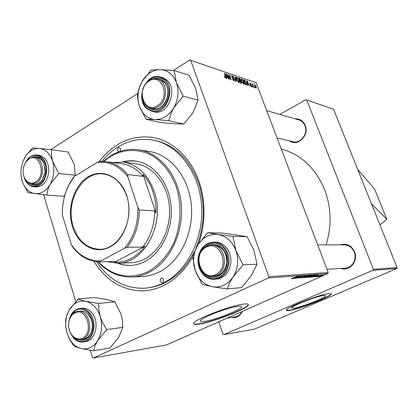 <?xml version="1.0" encoding="UTF-8"?>
<svg xmlns="http://www.w3.org/2000/svg" width="418" height="418" viewBox="0 0 418 418"><rect width="100%" height="100%" fill="white"/><g stroke="black" fill="none" stroke-linecap="round" stroke-linejoin="round"><path stroke-width="0.63" d="M293.969 308.207C301.545 307.277 326.296 297.543 325.674 295.704L323.767 295.432C316.703 296.09 290.891 306.216 291.754 307.967L293.969 308.207M289.35 310.48C299.481 309.189 332.028 296.383 331.26 293.932L328.804 293.577C319.571 294.392 285.165 307.883 286.346 310.177C286.346 310.678 287.344 310.778 289.35 310.48M286.346 310.161L289.256 310.224C299.335 308.949 331.683 296.242 331.16 293.708M204.224 321.426C214.789 320.068 241.933 309.466 241.557 306.802C241.609 306.164 240.46 305.992 238.108 306.279C228.223 307.256 199.605 318.364 200.222 320.951C200.159 321.661 201.492 321.818 204.224 321.426M198.994 324.117C213.117 322.236 248.757 308.306 248.318 304.769C248.381 303.943 246.897 303.708 243.861 304.069C230.935 305.286 192.714 320.104 193.576 323.506C193.492 324.462 195.3 324.666 198.994 324.117M193.565 323.616C194.072 324.201 195.843 324.263 198.89 323.809C213.018 321.938 248.653 308.009 248.208 304.461L248.208 304.382M99.061 161.672C113.633 143.034 131.451 134.925 152.507 137.339C172.305 140.647 190.524 157.246 198.937 181.114C205.787 201.706 205.713 222.512 198.722 243.532M192.771 256.861C179.777 278.519 162.978 289.878 142.381 290.938C122.093 290.379 105.937 280.494 93.914 261.281M145.762 288.106C166.38 286.257 182.624 274.02 194.495 251.39M195.901 248.318C204.81 226.577 205.64 204.616 198.398 182.441C189.307 158.887 174.776 144.884 154.806 140.438L153.197 140.145C140.887 137.95 129.204 140.213 118.132 146.932C112.108 150.652 106.726 155.459 101.982 161.338M326.061 244.885C331.845 226.128 331.375 207.72 324.65 189.662C315.527 168.046 301.075 154.498 281.277 149.001M295.15 118.853C299.8 118.592 303.144 120.734 305.192 125.29C309.67 135.375 297.318 147.314 289.34 140.84M293.19 141.749L293.002 141.702C300.579 144.011 308.411 133.619 304.931 125.698C303.719 122.772 301.728 120.854 298.959 119.956L266.7 110.618M340.116 244.864C346.538 243.02 351.355 245.329 354.568 251.793C358.56 260.926 349.667 271.7 341.004 268.424M345.289 268.157L344.981 268.178C352.097 268.121 357.27 259.181 354.234 252.064C352.233 247.545 348.957 245.141 344.401 244.854L344.098 244.854M242.288 311.389C239.974 316.321 236.426 318.333 231.645 317.424M235.156 316.907C238.145 316.416 240.387 314.639 241.881 311.572M279.893 114.438L305.861 99.709L333.496 109.171L397.1 267.63L396.75 268.534L373.018 270.274L373.384 269.307L397.1 267.63M218.755 321.792L223.003 334.238L223.745 334.651L254.369 329.159L396.75 268.534M316.959 276.732L321.343 275.086L316.933 276.648M316.175 276.789L316.943 276.476L316.149 276.711M310.046 277.275L309.252 277.338L314.691 275.086L315.663 275.075L310.6 277.191L309.963 277.045M307.867 277.474L309.095 276.58L313.458 275.222L311.938 276.089L307.789 277.265M303.306 277.834L304.529 276.935L308.949 275.556L307.423 276.434L303.222 277.62M298.802 278.189L299.638 277.489L299.999 277.437L299.413 277.923L300.835 277.5L302.078 276.507L304.466 275.89L303.452 276.491L303.107 276.533L303.614 276.11L302.407 276.47L301.174 277.453L298.713 277.949M291.727 278.331L297.475 276.371L293.347 278.09L291.194 278.79L291.727 278.331M90.356 350.268L92.519 357.484L93.36 358.017L166.458 344.918L327.78 273.591L268.398 277.949L268.847 276.695L328.187 272.499L327.78 273.591M93.36 358.017L268.398 277.949M292.511 278.66L299.022 276.251L294.303 278.519L295.296 277.928L292.48 278.576M294.904 278.472L300.202 276.167L296.999 278.022L302.026 276.032L296.451 278.351L299.628 276.502L294.873 278.383M301.153 277.98L305.417 275.775L301.739 277.667L307.423 275.629L301.106 277.85M305.819 277.609L304.717 277.698L310.208 275.42L311.211 275.405L308.16 276.857L305.741 277.4M311.609 277.155L317.837 274.851L313.244 277.024L314.226 276.455L311.577 277.077M315.491 276.423L315.893 276.345L315.386 276.716L316.295 276.444L317.21 275.749L318.997 275.29L316.609 276.402L314.926 276.915L315.491 276.423M317.999 276.648L318.762 276.335L317.967 276.57M319.143 276.58L323.192 274.966L319.086 276.434M241.604 82.006L241.656 83.26L240.131 82.895L238.751 78.02L239.963 78.506L240.805 79.781L240.852 80.867L241.604 82.006L241.369 82.153M246.374 84.849L245.079 84.525L243.699 79.702L244.828 80.141L246.218 82.33L246.474 84.797M251.375 86.662L250.199 85.209L251.218 86.218L251.401 85.8L249.901 83.814L249.87 83.02L251.234 84.321L250.298 83.448L250.173 83.835L251.683 85.857L251.704 86.651L251.375 86.662M252.451 86.348L252.644 87.028L252.148 86.244L252.451 86.348L252.216 86.484M253.115 85.93L253.501 87.31L253.203 87.21L252.2 83.752L252.707 84.567L252.775 83.94L253.13 84.122L252.874 86.071M225.506 78.119L224.283 76.295L225.459 77.508L224.398 73.15L224.738 73.265L225.746 76.922L225.798 78.098L225.506 78.119M226.708 77.22L226.838 78.5L226.483 78.385L226.039 73.704L226.441 73.845L228.787 79.143L227.831 77.591L226.389 77.414M173.386 70.517L189.709 59.983L256.093 82.701L190.671 60.328L268.847 276.695M256.093 82.701L328.187 272.499M256.062 86.291L256.255 88.156L255.983 88.188L254.75 86.536L254.52 84.603L255.853 86.421M254.442 87.007L254.64 87.686L254.442 87.007L254.212 87.148M235.684 76.98L236.248 81.609L235.841 81.473L233.474 76.233L235.825 80.831L235.339 76.865L235.684 76.98L235.376 77.168M234.19 79.671L234.216 80.826L233.782 80.852L232.178 78.803L233.578 80.261L233.892 80.246L233.887 79.613L231.697 76.755L231.645 75.71L232.058 75.689L233.51 77.471L232.267 76.285L232.006 76.828L234.19 79.671L233.949 79.817M228.609 76.332L229.44 79.363L229.111 79.253L227.737 74.284L230.595 79.059L229.409 74.853L229.738 74.963L231.123 79.916L228.259 75.146L228.609 76.332L228.348 76.494M247.498 84.138L247.649 85.376L247.32 85.267L246.803 80.758L247.174 80.883L249.441 85.967L248.527 84.483L247.21 84.311M243.856 81.635L244.065 84.07L243.663 84.117L241.823 81.609L241.578 79.106L242.001 79.07L243.856 81.635L243.631 81.771M238.903 79.974L239.101 82.424L238.683 82.471L236.823 79.937L236.578 77.414L237.016 77.377L238.903 79.974L238.673 80.115M50.797 149.623L137.679 93.559M43.639 194.731L75.705 301.493M223.745 334.651L373.018 270.274M333.496 109.171L306.687 100.001L373.384 269.307M306.687 100.001L305.861 99.709M190.671 60.328L189.709 59.983M254.405 84.828L254.818 84.582M254.975 85.021L255.022 86.578L255.962 87.723L255.769 86.192L254.975 85.021M255.56 87.895L255.821 87.743M233.192 80.496L233.578 80.261M231.535 76.013L232.058 75.689M227.815 74.566L228.082 74.399M226.07 74.07L226.441 73.845M226.53 75.287L226.66 76.672L227.559 76.975L226.404 74.32L226.53 75.287L226.206 75.486M226.337 76.87L226.66 76.672M226.112 74.503L226.404 74.32M227 77.314L227.559 76.975M224.968 77.727L225.302 77.518M224.476 73.427L224.738 73.265M225.48 77.09L225.746 76.922M252.691 84.384L253.13 84.122M252.503 84.797L252.9 84.556M250.936 86.39L251.218 86.218M249.781 83.224L250.142 83.004M246.839 81.082L247.174 80.883M247.294 82.278L247.446 83.616L248.266 83.887L247.153 81.348L247.294 82.278L247.001 82.451M247.153 83.788L247.446 83.616M246.892 81.505L247.153 81.348M247.728 84.217L248.266 83.887M244.352 80.428L244.828 80.141M244.169 80.371L245.225 84.065L246.145 84.206L245.899 82.194L245.026 80.731L243.929 80.512M245.073 84.52L245.617 84.196M241.416 79.42L242.001 79.07M241.787 79.99L242.142 81.735L243.731 83.501L243.532 81.479L242.21 79.65L241.426 80.209M243.114 83.752L243.464 83.537M239.498 78.788L239.963 78.506M240.575 81.04L240.852 80.867M239.227 78.699L239.655 80.214L240.559 80.397L240.502 79.697L239.76 78.877L238.981 78.845M239.854 80.794L240.444 80.434M239.817 80.778L240.287 82.424L241.327 82.644L241.29 81.891L240.481 81.003L239.571 80.93M240.59 83.046L241.165 82.696M236.416 77.743L237.016 77.377M236.797 78.307L237.147 80.063L238.767 81.85L238.568 79.812L237.225 77.962L236.426 78.532M238.129 82.106L238.485 81.886M296.952 277.014L295.03 277.724L295.85 277.662L298.238 276.523L296.921 276.925M306.979 276.063L303.755 277.531L307.193 276.434L308.275 275.807L306.943 275.974M309.853 275.666L308.139 276.376L310.13 275.885L310.553 275.64L309.822 275.582M307.496 276.643L305.647 277.411L307.894 276.873L308.332 276.622L307.465 276.554M308.003 276.335L308.103 276.596M311.52 275.723L308.317 277.176L311.713 276.089L312.789 275.467L311.483 275.634M315.856 275.577L314.017 276.256L315.825 275.499M314.336 275.326L310.166 277.056L313.996 275.88L315.01 275.321L314.305 275.243M317.016 275.838L317.121 276.126M322.581 275.128L319.509 276.366L322.544 275.028M371.445 203.723L386.838 219.304L374.596 189.02L357.651 169.347M386.838 219.304L379.925 224.842M118.383 147.695C116.962 149.362 117.066 150.705 118.696 151.718L119.642 151.52C121.068 149.858 120.969 148.521 119.344 147.497L118.383 147.695M161.254 278.205C159.634 280.138 159.901 281.57 162.043 282.505L162.618 282.354C164.237 280.431 163.976 278.999 161.839 278.054L161.254 278.205M117.15 263.199L123.378 264.975L129.805 265.487C134.894 265.367 139.847 264.087 144.67 261.637C161.63 253.062 173.136 229.231 171.03 205.928C169.013 182.603 153.871 163.725 136.2 161.139C131.592 160.444 127.03 160.726 122.505 161.975M117.74 263.183L123.958 264.955L130.552 265.461M98.397 261.83C112.923 276.538 129.434 279.83 147.941 271.7C158.694 265.686 167.247 256.218 173.601 243.307C181.051 225.804 182.023 204.695 176.218 186.663C171.082 173.287 163.448 163.161 153.307 156.285C139.68 148.385 123.911 148.667 110.472 156.436L103.727 161.39M103.267 161.369L110.796 155.736C119.877 150.255 129.444 148.317 139.492 149.921C160.846 153.458 179.071 176.621 181.302 205.071C183.643 233.5 169.4 262.305 148.771 272.51C143.222 275.279 137.532 276.784 131.701 277.029C118.702 277.249 107.447 272.175 97.943 261.804M132.851 276.967L142.313 276.444C148.087 276.204 153.725 274.72 159.216 272.003C179.636 261.971 193.706 233.693 191.376 205.792C189.155 177.869 171.114 155.099 149.963 151.598L148.975 151.436M96.657 261.699C108.706 279.773 124.527 288.619 144.121 288.227C150.522 287.835 156.776 286.152 162.889 283.185C187.06 271.564 204.015 238.297 201.533 205.154C199.182 171.986 178.068 144.759 153.197 140.145M135.401 163.725L136.19 163.83C152.993 166.218 167.399 184.098 169.353 206.21C171.39 228.301 160.512 250.941 144.414 259.113C139.784 261.48 135.019 262.708 130.123 262.797M136.064 161.118L129.549 160.93L123.091 162.048M157.382 105.728C171.03 97.885 161.876 71.87 148.892 81.139C135.631 89.003 144.288 114.548 157.382 105.728M149.184 80.491C151.969 78.73 154.796 78.26 157.67 79.07C167.811 81.442 168.235 101.135 158.239 106.694C155.648 108.267 153.03 108.743 150.375 108.121C139.962 106.146 139.137 86.364 149.184 80.491M174.128 70.569L189.129 75.266L195.655 88.282L198.08 100.184L183.204 96.145L176.443 82.659L174.128 70.569L160.319 69.623L151.191 70.057L142.005 81.567L139.163 87.905L137.548 94.52C137.407 97.953 138.024 101.835 139.408 106.167L145.971 119.287L155.021 119.491C151.494 119.245 148.338 117.944 145.553 115.582C142.789 113.179 140.741 110.044 139.408 106.167C137.809 101.323 137.527 96.213 138.572 90.831L139.272 88.005L142.005 81.567C146.692 73.787 152.795 69.806 160.319 69.623C167.822 70.093 173.198 74.441 176.443 82.659C179.165 91.244 178.267 99.667 173.742 107.938L183.204 96.145M145.872 118.984L146.243 119.302M153.401 78.809C156.964 77.685 160.209 78.265 163.14 80.549C168.762 86.416 169.541 93.689 165.476 102.368C160.11 109.887 154.2 111.522 147.747 107.28L146.734 106.308M152.664 108.659C164.582 112.499 173.794 89.154 163.245 81.505L159.937 79.723L157.67 79.07M152.157 111.402L153.819 111.784C167.937 116.277 178.815 88.647 166.301 79.613L162.194 77.461M198.08 100.184L193.032 112.677L183.899 124.031L174.687 123.77L161.437 122.605L145.971 119.287M183.899 124.031L168.778 120.692L171.093 113.346L173.742 107.938C168.783 115.796 162.545 119.647 155.021 119.491L168.778 120.692M174.238 70.872L173.846 70.558M151.457 70.062L151.023 70.349M137.611 93.935L137.548 94.52M168.501 120.677L168.95 120.4M183.027 96.443L183.094 95.837M28.743 159.148L25.911 161.912C22.802 166.819 22.258 172.017 24.281 177.519C27.06 182.917 30.827 184.422 35.582 182.029C46.816 175.633 39.459 151.441 28.743 159.148M24.139 165.267L26.125 161.416L29.145 158.469L34.401 157.189C43.89 157.795 45.525 177.89 36.439 182.854L31.59 184.077C28.44 183.654 26.041 181.642 24.39 178.037L23.277 174.04M75.376 175.252L58.75 173.496L52.637 161.249L51.571 156.186L51.44 149.691L68.124 152.021L74.049 163.877L74.514 165.528L75.177 175.921M22.055 180.66L23.183 183.821L21.84 179.897L21.099 175.91L20.905 171.767L21.276 167.602L22.985 161.238L26.078 155.533C29.866 150.517 34.328 148.16 39.464 148.463L32.573 147.935L26.156 155.36L24.328 158.338M32.04 157.267C37.359 155.386 41.382 157.591 44.109 163.882L45.019 171.981L42.437 179.766C38.545 185.195 34.219 186.449 29.453 183.523M45.123 170.048L44.167 164.368C42.62 160.371 40.201 158.082 36.904 157.502L36.742 157.481M33.868 186.809L35.791 186.966C42.74 186.715 47.051 181.856 48.728 172.383C49.021 162.801 45.818 157.09 39.114 155.24L38.926 155.214M23.183 183.821L28.016 192.604L46.779 195.091L46.92 194.835C47.192 191.46 48.31 187.891 50.285 184.124L58.75 173.496M51.44 149.691L39.464 148.463C45.63 149.32 50.019 153.584 52.637 161.249C54.821 169.217 54.037 176.84 50.285 184.124C46.179 191.021 41.027 194.198 34.84 193.654C29.73 192.802 25.832 189.469 23.147 183.654M64.973 194.767L63.552 196.303L46.779 195.091M34.098 184.296C37.432 184.5 40.264 182.833 42.599 179.296L44.757 173.757M58.609 173.757L58.666 173.209M51.529 149.973L51.21 149.67M32.792 147.956L32.432 148.191M27.933 192.322L28.236 192.63M46.55 195.06L46.92 194.835M215.672 274.495C230.699 268.069 220.521 239.143 206.241 247.19C191.663 253.695 201.267 282.025 215.672 274.495M206.471 246.286L211.67 245.079C225.417 244.41 229.613 270.038 216.529 275.384L212.203 276.476C198.127 277.834 193.325 252.017 206.471 246.286M74.754 313.019C72.199 314.373 70.381 316.729 69.304 320.099C68.071 324.551 68.458 328.83 70.47 332.932C73.599 338.219 77.534 339.97 82.278 338.183C94.52 333.015 86.421 306.378 74.754 313.019M83.145 338.941L80.69 339.677C76.494 340.001 73.119 337.89 70.558 333.339C68.416 328.966 68.003 324.41 69.32 319.665C70.464 316.081 72.398 313.568 75.12 312.126L78.077 311.274C89.833 309.404 94.484 334.353 83.145 338.941M235.904 250.575C237.445 254.996 237.967 259.578 237.471 264.322C236.928 269.061 235.439 273.304 232.998 277.061L243.036 264.813L235.904 250.575L232.957 236.4L218.091 234.508L207.699 232.737L197.97 244.682L192.661 256.5L195.185 270.43L202.103 284.261L212.401 286.738L227.209 288.906L227.397 288.619C228.474 285.097 230.339 281.246 232.998 277.061C227.554 284.726 220.688 287.95 212.401 286.738C204.25 284.857 198.513 279.417 195.185 270.43C192.353 261.234 193.283 252.65 197.97 244.682C203.101 237.069 209.805 233.678 218.091 234.508C226.363 236.039 232.298 241.395 235.904 250.575M242.848 265.106L242.915 264.474M205.599 246.766C214.711 238.866 228.986 249.415 227.016 263.021C226.091 274.407 214.397 281.115 206.414 275.149M214.361 276.34C221.185 275.446 225.307 270.953 226.718 262.865C226.775 252.357 222.48 246.427 213.823 245.073L211.67 245.079M214.836 279.255L216.205 279.161C224.252 278.069 229.111 272.755 230.778 263.215C232.168 252.561 224.461 242.048 215.568 242.153L215.129 242.153M207.699 232.737L222.256 233.056L247.069 236.625L253.94 250.34L256.981 264.223L243.036 264.813M247.069 236.625L232.957 236.4M256.981 264.223L251.129 275.859L241.458 287.636L227.209 288.906M192.839 256.218L192.771 256.83M201.993 283.926L202.401 284.313M226.901 288.848L227.397 288.619M233.077 236.74L232.648 236.358M207.997 232.779L207.516 233.025M85.857 301.362C89.039 302.078 91.929 303.792 94.515 306.504C97.086 309.257 98.998 312.664 100.263 316.719L98.914 310.083L98.643 303.4L85.857 301.362C82.424 300.589 79.911 299.8 78.312 298.99L69.388 309.691L67.068 314.55L65.642 319.864L65.84 327.32L66.969 332.953L69.247 338.711L73.458 345.545C75 346.574 77.492 347.551 80.935 348.481L93.679 350.744L93.831 350.493C94.306 347.52 95.612 344.218 97.755 340.581L106.689 329.588L102.514 322.367L100.263 316.719C102.671 325.45 101.835 333.402 97.755 340.581C93.292 347.29 87.681 349.923 80.935 348.481C76.05 347.102 72.126 343.721 69.163 338.345L66.969 332.953C65.25 326.85 65.276 320.852 67.052 314.968L69.388 309.691C73.62 303.008 79.112 300.234 85.857 301.362M98.742 303.714L98.392 303.348M87.937 313.657L90.972 318.532C92.373 322.111 92.718 325.815 92.012 329.64C89.483 338.397 84.739 341.694 77.785 339.526M83.135 339.317C87.644 338.428 90.591 335.09 91.965 329.295C92.624 325.706 92.3 322.221 90.988 318.856L88.135 314.273C85.862 311.912 83.328 310.825 80.528 311.023L78.077 311.274M83.511 341.961L85.314 341.689C95.978 340.931 100.033 320.643 91.187 312.027C88.506 309.247 85.518 307.967 82.221 308.186L81.959 308.212M78.067 298.938L94.572 297.548L106.924 299.492L114.898 301.874L98.643 303.4M114.898 301.874L121.11 314.31L122.364 319.838L122.855 327.367L106.689 329.588M122.855 327.367L118.67 337.383L110.033 348.001L93.679 350.744M73.129 345.174L73.458 345.545M93.428 350.681L93.831 350.493M106.527 329.844L106.59 329.269M78.312 298.99L77.92 299.194M65.788 319.613L65.73 320.167M72.466 226.655C66.765 208.352 73.845 185.383 88.067 176.866C102.191 168.083 120.556 176.485 126.711 195.65C133.091 214.69 125.076 239.101 110.185 246.866C95.377 254.917 77.952 245.073 72.466 226.655M126.664 195.917C122.014 183.1 114.354 175.806 103.674 174.024C82.461 170.502 64.821 201.857 73.228 226.451C78.14 240.752 86.756 248.355 99.066 249.253C118.942 250.513 135.275 219.805 126.664 195.917M112.494 162.482L123.535 162.111C137.684 164.734 147.888 174.468 154.153 191.308C165.951 223.212 144.121 264.307 117.343 263.194L107.207 261.647M99.63 261.861C88.935 261.548 79.963 256.584 72.706 246.965L71.347 244.593C79.07 255.779 88.909 261.208 100.869 260.884L99.63 261.861L115.53 261.412L114.485 262.258C126.231 262.676 136.404 257.342 145.004 246.239L142.71 247.142C150.506 237.079 154.488 224.994 154.665 210.876L155.956 213.065C156.165 205.578 155.146 198.435 152.894 191.643C150.6 184.881 147.314 179.108 143.04 174.327L143.16 176.365C137.135 169.201 130.076 164.99 121.983 163.741L121.21 163.637M116.643 163.03L117.683 162.612L114.924 162.801M155.956 213.065L143.04 174.327M114.485 262.258L145.004 246.239M62.418 215.254L62.355 212.955C62.439 202.328 64.827 192.546 69.513 183.622L73.364 177.483L74.508 176.328L69.419 184.066C64.445 193.571 62.11 203.968 62.418 215.254L71.347 244.593M100.869 260.884L124.627 248.255C133.817 237.231 138.248 223.635 137.914 207.48L127.882 176.924C119.323 165.878 109.082 161.061 97.159 162.482L74.508 176.328M142.71 247.142L127.182 247.216L124.627 248.255M143.16 176.365L127.694 174.572L127.882 176.924M137.914 207.48L139.335 209.988C139.142 224.482 135.092 236.891 127.182 247.216M154.665 210.876L139.335 209.988M97.159 162.482L99.636 161.432L106.245 161.651C114.438 162.921 121.591 167.226 127.694 174.572M232.727 78.239L233.045 78.041M243.866 80.293L244.431 79.948M238.924 78.641L239.519 78.281M239.53 80.768L240.162 80.381M240.319 82.952L240.867 82.623M162.445 77.534L160.533 76.969L164.394 79.054C176.934 88.114 166.03 115.843 151.891 111.34L147.193 108.915M141.916 94.813C141.801 100.592 143.536 105.111 147.12 108.367C154.101 112.97 160.496 111.204 166.312 103.063C170.716 93.663 169.875 85.784 163.783 79.43C155.992 74.77 149.367 77.158 143.896 86.599M39.114 155.24L37.003 154.968C43.712 156.818 46.92 162.55 46.623 172.164C44.945 181.663 40.63 186.538 33.67 186.794C29.213 186.12 26.083 183.115 24.281 177.775M25.059 179.374C29.668 191.392 44.867 186.35 45.881 172.08C47.804 157.832 33.816 149.529 26.924 160.413M198.21 258.188C199.971 248.182 205.149 242.837 213.744 242.147C222.658 242.038 230.386 252.592 228.991 263.283C227.319 272.86 222.449 278.195 214.387 279.287C205.003 280.039 196.794 269.182 198.205 258.246M228.176 263.215C228.359 252.164 223.98 245.382 215.04 242.874C205.964 242.659 200.405 247.796 198.357 258.277C198.106 269.046 202.369 275.802 211.158 278.54C220.307 279.031 225.976 273.921 228.176 263.215M68.96 321.055C70.485 313.61 74.216 309.388 80.151 308.395C83.454 308.17 86.442 309.456 89.128 312.246C97.99 320.893 93.93 341.245 83.245 342.002C79.666 342.399 76.452 341.067 73.61 338.01M71.468 334.86L73.484 337.66C79.723 343.303 85.465 342.713 90.701 335.884C94.677 327.602 93.951 319.875 88.517 312.695C80.653 306.467 74.425 308.317 69.827 318.234M241.442 306.462L241.557 306.802M248.208 304.461L248.318 304.769M254.813 85.037L254.41 85.282M255.926 87.749L255.602 87.937M233.84 80.277L233.312 80.601M231.995 76.29L231.619 76.52M225.427 77.523L225.015 77.779M252.942 84.493L252.493 84.76M251.38 86.228L251.004 86.453M250.168 83.454L249.844 83.647M246.087 84.243L245.423 84.64M241.923 79.681L241.4 80M243.663 83.543L243.198 83.825M240.867 80.857L240.569 81.035M240.522 80.418L239.885 80.805M241.28 82.67L240.637 83.062M236.933 77.994L236.4 78.323M238.694 81.891L238.218 82.184M130.374 265.467L129.805 265.487M139.492 149.921L149.963 151.598M296.216 142.46L277.082 137.956M151.891 111.34L147.094 108.858C134.638 99.338 145.981 71.75 160.533 76.969M138.572 90.831L138.285 90.863M24.281 177.519L24.39 178.037M25.911 161.912L26.125 161.416M31.758 184.092L34.26 184.307M34.401 157.189L36.904 157.502M44.167 164.368L44.109 163.882M37.003 154.968C32.426 154.592 28.706 156.875 25.853 161.813M42.599 179.296L42.437 179.766M317.701 244.901L344.401 244.854M212.584 276.45L214.742 276.319M326.97 269.302L348.69 267.943M70.47 332.932L70.558 333.339M69.304 320.099L69.32 319.665M238.161 316.468L227.131 318.093M83.36 339.28L80.914 339.641M215.568 242.153L213.744 242.147C205.066 242.858 199.856 248.214 198.111 258.209C196.674 269.124 204.883 280.034 214.387 279.287M90.988 318.856L90.972 318.532M91.965 329.295L92.012 329.64M70.062 332.31L73.432 337.953C76.295 341.051 79.566 342.399 83.245 342.002M80.151 308.395L82.221 308.186M69.163 338.345L69.247 338.711M67.052 314.968L67.068 314.55M118.226 263.168L131.001 262.77M123.535 162.111L136.19 163.83M121.983 163.741L106.245 161.651M99.709 249.248L99.066 249.253M69.419 184.066L69.513 183.622"/></g></svg>
